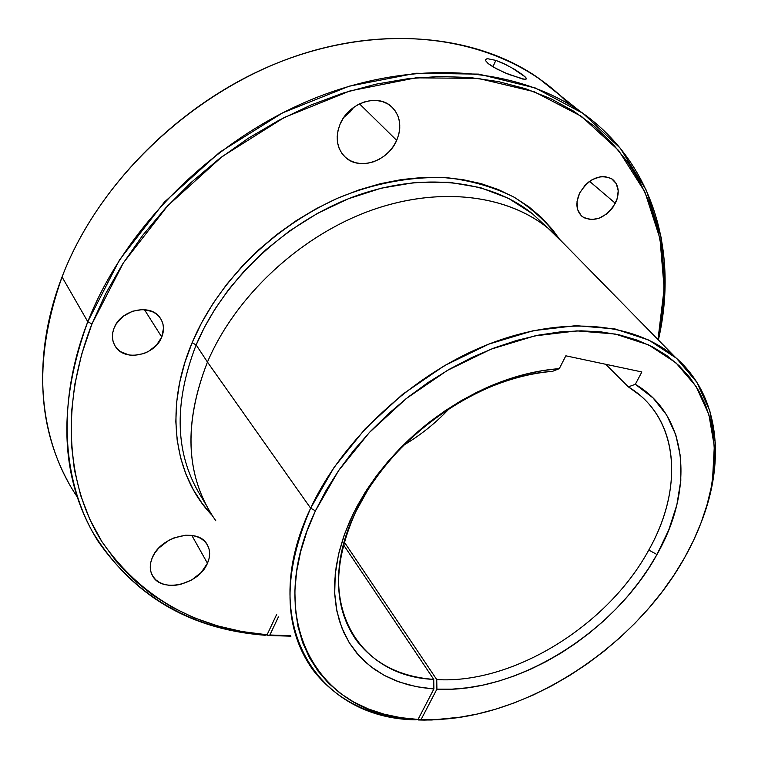<?xml version="1.0" encoding="UTF-8"?>
<svg xmlns="http://www.w3.org/2000/svg" width="758" height="758" viewBox="0 0 758 758"><rect width="100%" height="100%" fill="white"/><g stroke="black" fill="none" stroke-linecap="round" stroke-linejoin="round"><path stroke-width="1.14" d="M511.044 67.291L525.076 76.804L526.384 78.832L525.891 79.287L522.622 79.031L504.98 72.844L493.534 67.187L488.152 63.568L485.603 60.678L486.238 59.001L487.697 58.726L495.865 60.384L503.284 63.359L514.701 69.404L523.342 75.279L526.109 77.998L526.384 78.832L525.521 79.353M487.697 58.726L495.865 60.384L492.899 66.808L495.865 60.384L507.178 65.245M615.344 203.296C605.566 218.247 594.585 222.719 582.409 216.712C576.156 211.065 575.246 203.163 579.662 193.025L577.037 201.514L577.577 209.445L581.159 215.613L583.935 217.736L590.899 219.668L598.839 218.342L606.58 213.993L610.01 210.866L612.966 207.256L617.059 199.136L618.225 190.836L616.263 183.607L611.45 178.547L604.496 176.472L600.525 176.68L592.396 179.551L588.549 182.119L585.062 185.303L579.662 193.025C589.269 178.13 600.165 173.506 612.35 179.153C618.973 184.886 619.968 192.939 615.344 203.296L589.582 181.342L615.344 203.296M161.757 337.045C155.077 355.483 124.738 361.964 115.462 346.605C111.957 341.109 111.492 334.951 114.06 328.138L112.752 332.648L112.43 337.139L113.094 341.451L114.733 345.411L117.253 348.851L120.569 351.665L129.021 354.99L133.834 355.388L143.717 353.598L148.416 351.485L156.47 345.212L161.757 337.045L163.501 328.176L162.923 323.884L161.397 319.923L158.972 316.427L155.731 313.537L151.799 311.377L142.476 309.558L132.423 311.263L123.222 316.266L116.296 323.789L114.06 328.138C120.55 309.709 150.529 303.105 160.004 317.716C163.955 323.439 164.543 329.882 161.757 337.045L144.418 309.634L161.757 337.045M207.455 563.279C199.051 584.636 161.549 593.495 152.566 575.805C149.61 570.452 149.525 564.397 152.311 557.651L150.719 562.625L150.273 567.505L150.984 572.101L152.813 576.222L155.693 579.728L159.493 582.466L164.069 584.361L169.242 585.328L174.804 585.356L180.556 584.427L191.755 579.927L201.183 572.517L207.455 563.279L209.094 558.4L209.644 553.586L209.056 549.019L207.37 544.869L204.622 541.297L200.927 538.455L196.417 536.437L191.253 535.356L185.634 535.233L173.942 537.905L168.323 540.596L158.659 548.186L154.992 552.771L152.311 557.651C160.516 536.19 197.791 527.303 206.962 544.197C210.336 549.815 210.506 556.173 207.455 563.279L191.84 535.423L207.455 563.279M396.699 140.372C388.077 161.274 359.254 170.91 345.288 157.209C336.723 148.54 334.998 137.501 340.124 124.094L338.059 130.291L337.196 136.544L337.556 142.608L339.12 148.246L341.811 153.249L345.515 157.418L350.101 160.601L355.369 162.695L361.121 163.624L367.137 163.358L373.201 161.909L379.085 159.351L384.562 155.769L389.441 151.297L393.535 146.095L396.699 140.372L398.803 134.327L399.769 128.178L399.551 122.171L398.158 116.514L395.629 111.445L392.047 107.143L387.546 103.799L382.297 101.534L376.499 100.463L370.378 100.615L364.172 102.008L358.127 104.585L352.479 108.242L347.477 112.847L343.298 118.201L340.124 124.094C348.377 103.344 376.622 93.414 390.73 105.987C400.252 114.894 402.242 126.359 396.699 140.372L359.529 103.874L396.699 140.372M343.857 117.367L353.759 107.295L350.111 111.919L343.857 117.367M559.357 239.054L552.734 229.911L541.591 217.612L528.752 206.697L514.303 197.298L498.347 189.566L481.036 183.616L462.503 179.561L442.956 177.495L422.566 177.476L401.579 179.551L380.222 183.73L358.742 189.993L337.405 198.302L316.465 208.564L296.179 220.692L276.822 234.525L258.62 249.903L241.811 266.636L226.585 284.515L213.14 303.314L201.609 322.794L192.115 342.72L196.151 344.918L207.455 362.068L196.151 344.918C223.108 280.83 284.904 222.426 353.285 196.872C421.761 171.393 490.559 179.826 532.419 213.747L508.58 198.388L480.373 187.614L448.802 182.195L415.251 182.441L381.246 188.192L348.263 198.804L317.526 213.349L289.878 230.707L265.793 249.808L245.393 269.715L228.556 289.651L214.997 309.056L204.328 327.551L196.151 344.918L192.115 342.72C209.625 300.424 253.646 237.207 336.637 198.634C372.169 183.644 411.044 175.913 448.205 177.846C472.348 180.897 494.282 187.33 513.99 197.127C531.955 208.564 546.717 222.018 558.295 237.472M648.772 550.062C684.209 487.792 679.196 417.402 628.354 386.864L635.308 384.315C688.975 415.82 694.157 489.516 656.978 554.515L648.772 550.062C607.963 625.265 513.517 684.266 436.741 679.585L344.227 541.961L436.741 679.585C513.517 684.266 607.963 625.265 648.772 550.062L656.978 554.515L668.802 529.833L676.847 504.932L680.817 480.392L680.513 456.809L675.785 434.789L666.604 414.967L653.045 397.95L635.308 384.315L641.865 371.96L565.838 355.815L559.29 368.653L552.449 371.363C530.477 373.182 507.936 379.152 484.826 389.29C435.679 411.916 396.652 445.514 367.734 490.094L355.597 512.095C388.968 439.176 478.402 375.845 552.449 371.363L559.29 368.653L543.334 370.501L526.981 373.789L510.39 378.517L493.704 384.647L477.104 392.142L460.75 400.944L444.813 410.959L429.445 422.092L414.816 434.239L401.067 447.286L388.333 461.082L376.745 475.493L366.408 490.379L357.425 505.577L349.855 520.945L343.772 536.313L339.214 551.549L336.201 566.51L334.733 581.045L334.799 595.039L336.372 608.371L339.423 620.925L343.876 632.617L349.675 643.362L356.734 653.093L364.986 661.734L374.329 669.248L384.657 675.596L395.884 680.75L407.908 684.701L420.605 687.44L433.889 688.975L416.133 686.634L399.494 682.096L384.23 675.369L370.596 666.481L358.828 655.509L349.163 642.547L341.811 627.747L336.94 611.299L334.714 593.4L335.226 574.337L338.532 554.382L344.644 533.878L353.503 513.166L364.996 492.605C395.155 446.102 435.878 411.044 487.148 387.442C511.877 376.612 535.915 370.349 559.29 368.653L565.838 355.815L641.865 371.96L635.308 384.315L628.354 386.864L640.302 395.534C680.191 429.398 680.93 493.155 648.772 550.062M579.889 111.18C653.87 161.899 678.533 252.717 658.38 339.982L665.041 288.248L661.241 237.747L646.394 190.372L620.234 148.17L582.959 113.33L535.347 87.994L478.885 74.123L415.858 73.242L349.239 86.175L282.592 112.866L219.716 152.225L164.315 202.178L119.565 259.814L87.786 321.724C124.682 227.561 213.216 139.481 313.3 98.805C413.555 58.224 515.383 66.666 579.889 111.18L537.687 77.524C474.006 33.447 374.869 24.294 278.167 62.668C181.626 101.136 96.939 185.653 62.052 276.973C99.99 177.164 197.847 86.478 304.242 53.363C410.827 20.191 513.043 44.807 568.888 104.149M87.786 321.724L91.936 323.998L123.364 262.874L167.537 205.93L222.198 156.527L284.231 117.509L350.025 90.922L415.848 77.847L478.213 78.377L534.172 91.709L581.481 116.391L618.661 150.51L644.897 191.964L659.981 238.618L664.16 288.447L657.991 339.584L660.73 325.163L663.629 300.083L664.093 275.23L662.018 250.794L657.357 227.002L650.042 204.082L640.055 182.28L627.378 161.833L612.047 142.997L594.111 126.027L573.645 111.17L550.791 98.673L525.711 88.762L498.612 81.637L469.771 77.496L439.46 76.482L408.031 78.69L375.864 84.195L343.355 92.988L310.941 105.03L279.058 120.2L248.15 138.344L218.664 159.237L190.997 182.593L165.547 208.099L142.646 235.387L122.597 264.068L105.637 293.744L91.936 323.998L87.786 321.724C55.76 403.825 62.374 484.798 98.114 541.326C137.681 597.977 193.309 629.292 264.987 635.27L267.091 634.787C196.028 628.818 140.95 597.749 101.847 541.572C66.533 485.518 60.138 405.303 91.936 323.998L81.656 354.327L74.786 384.42L71.328 413.915L71.233 442.473L74.398 469.771L80.68 495.533L89.899 519.533L101.847 541.572L116.306 561.479L133.029 579.131L151.771 594.443L172.284 607.366L194.323 617.855L217.622 625.909L241.954 631.537L267.091 634.787L276.708 614.35L267.091 634.787L264.987 635.27C188.429 629.187 130.802 594.48 92.088 531.131C59.948 472.196 58.518 402.394 87.786 321.724L62.052 276.973L87.786 321.724M212.799 516.444C185.577 473.94 183.796 422.49 207.455 362.068L310.638 508.182L315.432 510.826L338.58 470.623L369.279 432.61L406.146 398.642L447.4 370.397L491.013 349.192L534.864 335.889L576.914 330.876L615.363 334.06L648.715 344.956L675.852 362.731L696.034 386.334L708.882 414.588L714.311 446.254L712.511 480.127C708.36 506.259 698.99 532.22 684.417 558.021L673.985 575.076L662.236 591.666L649.255 607.679L635.166 623.01L620.053 637.554L604.031 651.198L587.223 663.856L569.732 675.435L551.691 685.848L533.225 695.001L514.455 702.827L495.524 709.242L476.574 714.188L457.747 717.589L439.195 719.399L421.069 719.569L436.911 689.145L451.939 689.164L467.364 687.8L483.054 685.09L498.878 681.063L514.71 675.795L530.429 669.314L545.912 661.706L561.053 653.017L575.729 643.324L589.828 632.712L603.264 621.266L615.922 609.053L627.719 596.176L638.549 582.731L648.327 568.803L656.978 554.515C614.444 632.447 516.643 693.684 436.911 689.145L436.741 679.585L436.911 689.145L421.069 719.569L418.226 719.967L417.876 719.456L418.226 719.967L431.719 720.005L461.196 717.077L439.441 719.617L424.224 720.1L418.226 719.967L421.069 719.569L434.353 719.607C528.061 717.201 635.213 646.451 684.417 558.021L693.485 540.539L701.036 522.849L706.987 505.074L711.26 487.356L713.79 469.846L714.519 452.678L713.401 436.021L710.388 420.027L705.48 404.857L698.649 390.673L689.913 377.636L679.31 365.906L666.898 355.625L652.733 346.965L636.938 340.039L619.637 334.97L600.971 331.871L581.121 330.829L560.295 331.89L538.72 335.102L516.634 340.446L494.292 347.913L471.969 357.444L449.949 368.928L428.507 382.24L407.908 397.249L388.428 413.745L370.292 431.529L353.749 450.375L338.978 470.045L326.167 490.274L315.432 510.826L310.638 508.182C255.692 623.341 317.034 718.205 415.213 719.835L418.046 719.437C321.25 717.779 261.15 624.194 315.432 510.826L306.924 531.33L300.642 551.644L296.624 571.541L294.871 590.804L295.345 609.224L297.998 626.61L302.745 642.822L309.472 657.707L318.076 671.152L328.404 683.062L340.314 693.362L353.654 701.993L368.265 708.929L383.974 714.14L400.622 717.646L418.046 719.437L433.889 688.975L418.046 719.437L415.213 719.835C371.013 717.447 336.855 700.733 312.751 669.702C283.151 627.785 282.45 573.948 310.638 508.182C342.73 439.147 413.101 374.007 487.991 344.445C562.976 314.921 635.09 322.302 675.482 357.416C718.897 394.766 725.937 459.623 701.283 522.196L708.711 499.749L713.486 477.426L715.325 443.07L709.839 410.912L696.829 382.212L676.382 358.202L648.876 340.096L615.051 328.963L576.033 325.646L533.348 330.668L488.825 344.113L444.539 365.602L402.659 394.264L365.233 428.744L334.098 467.354L310.638 508.182L207.455 362.068C234.98 297.288 297.771 237.993 367.024 211.861C436.371 185.814 505.804 194.01 547.816 228.016L565.061 244.862M524.621 79.344L509.092 74.549L497.03 69.101L488.152 63.568L485.603 60.678L486.238 59.001M77.373 497.087C39.065 441.128 30.311 359.036 62.052 276.973C34.404 355.237 36.412 423.514 68.078 481.823M201.893 497.826C174.975 455.482 173.061 404.516 196.151 344.918C173.004 404.687 174.984 455.757 202.092 498.129L205.949 504.724M675.482 357.416L551.89 231.436C510.92 195.337 441.042 185.17 370.425 210.601C299.903 236.098 235.425 296.189 207.455 362.068C183.019 424.973 185.805 477.881 215.803 520.784M433.728 679.395C400.139 676.837 374.31 663.733 356.232 640.084C332.942 606.495 332.724 563.829 355.597 512.095C312.305 600.203 356.516 676.354 433.728 679.395L433.889 688.975L433.728 679.395L343.469 544.737L433.728 679.395M269.876 634.996L278.394 616.927L269.876 634.996L267.764 635.488L267.214 634.522L267.764 635.488L290.93 636.18L267.764 635.488L269.876 634.996L290.617 635.706L269.876 634.996M212.249 515.506C174.151 476.261 163.794 409.292 192.115 342.72L184.791 362.731L179.618 382.695L176.633 402.394L175.828 421.6L177.164 440.104L180.575 457.728L185.985 474.3L193.281 489.668L202.348 503.719L212.05 515.288M605.737 364.285L628.354 386.864L605.737 364.285M403.929 445.022C420.889 434.95 436.087 422.727 449.522 408.354C436.087 422.727 420.889 434.95 403.929 445.022M582.409 216.712L581.083 215.537M115.462 346.605L114.373 344.738M152.566 575.805L151.827 574.365M345.288 157.209L342.862 154.651M713.486 477.426L712.511 480.127M532.419 213.747L547.816 228.016M484.826 389.29L487.148 387.442M367.734 490.094L364.996 492.605M431.719 720.005L434.353 719.607M485.461 59.92L485.736 59.332"/></g></svg>
